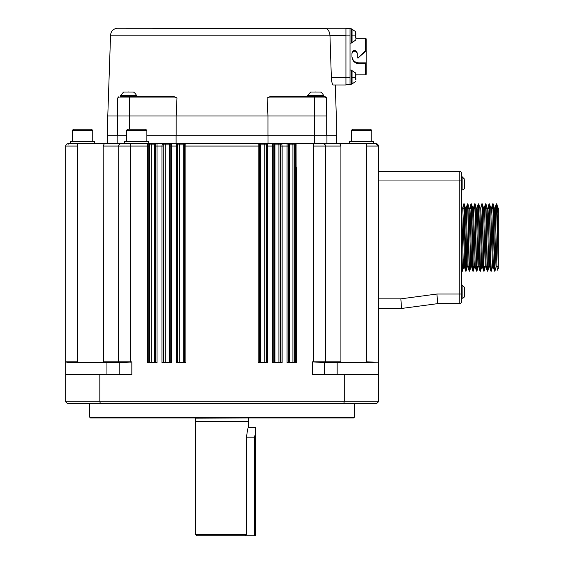 <?xml version="1.0" encoding="UTF-8"?>
<svg xmlns="http://www.w3.org/2000/svg" width="564" height="564" viewBox="0 0 564 564"><rect width="100%" height="100%" fill="white"/><g stroke="black" fill="none" stroke-linecap="round" stroke-linejoin="round"><path stroke-width="0.85" d="M323.666 95.788L307.549 95.788L310.679 92.024L320.542 92.024A7.981 7.981 0 0 1 323.602 95.492L323.56 96.366M136.551 95.788L120.435 95.788L123.558 92.024L133.421 92.024A7.981 7.981 0 0 1 136.488 95.492L136.446 96.366M315.607 91.953C309.58 91.953 309.58 91.953 315.607 91.953C321.642 91.953 321.642 91.953 315.607 91.953L315.607 92.024C309.255 92.024 309.255 92.024 315.607 92.024L320.542 92.024M128.493 91.953C122.458 91.953 122.458 91.953 128.493 91.953C134.521 91.953 134.521 91.953 128.493 91.953L128.493 92.024C122.134 92.024 122.134 92.024 128.493 92.024L133.421 92.024M309.213 96.507L310.496 96.641M308.184 96.5L309.234 96.507M310.679 96.507L312.174 96.641L310.496 96.366M314.19 96.761L312.287 96.366M314.423 96.754L314.296 96.366L314.423 96.754L316.284 96.641L314.296 96.366M316.263 96.761L314.444 96.507L318.336 96.641L316.404 96.366L316.51 96.754L316.404 96.366M317.877 96.705L316.517 96.507L317.877 96.761M318.526 96.5L320.204 96.641L318.448 96.366L318.448 95.788M318.286 96.761L323.56 96.641M321.825 96.507L322.904 96.641M322.89 96.507L323.539 96.641M322.1 96.761L323.623 96.705M308.141 96.761L307.655 96.366M307.676 96.5L308.071 96.641M308.987 96.641L308.071 96.366M133.224 96.507L134.648 96.641L133.189 96.366L133.224 96.761M135.783 96.641L136.446 96.641M135.776 96.507L136.425 96.641M121.063 96.754L120.541 96.366M120.562 96.5L120.95 96.641M121.944 96.761L120.95 96.366M123.424 96.761L121.944 96.366M176.151 135.254L176.151 116.008L176.983 97.946L174.396 96.761L123.382 96.641M125.102 96.761L123.382 96.366M127.302 96.754L127.182 96.366L127.33 96.761L125.166 96.366L125.3 96.754L127.062 96.641L125.166 96.366M127.33 96.761L129.163 96.641L127.182 96.366M130.213 96.761L131.172 96.761L129.283 96.366L129.389 96.754L131.222 96.641L129.283 96.366M131.412 96.5L133.09 96.641L131.334 96.366M326.697 135.254L326.697 116.008L117.404 116.008L117.404 135.254M325.336 96.775L326.38 97.946L325.181 96.761L314.67 96.761L314.67 97.946L326.38 97.946L326.316 97.579M320.62 96.761L322.925 96.754M320.761 96.761L323.503 96.754M310.75 96.761L269.705 96.761L267.117 97.946L267.949 116.008L267.949 135.254M121.105 96.761L124.242 96.761M125.145 96.761L122.071 96.754M126.273 96.761L123.516 96.754M127.556 96.761L125.3 96.754M131.412 96.761L132.216 96.761M118.764 96.775L117.721 97.946L117.404 116.008L107.78 116.008L107.78 135.254M326.38 97.946L326.697 116.008C339.45 116.008 339.45 116.008 326.697 116.008L326.38 97.946L320.239 97.946M317.25 96.761L312.174 96.761M269.705 96.761L314.67 96.761M174.396 96.761L133.351 96.761M129.431 129.241L129.431 97.946L117.721 97.946L117.404 116.008L117.721 97.946L118.821 96.768M107.78 116.008L110.558 35.165L329.947 35.165C329.475 31.196 327.917 28.919 325.287 28.32L116.452 28.2L325.294 28.32M336.32 135.254L336.32 116.008L335.256 84.974L345.943 84.974L333.246 84.974C335.918 84.974 335.918 84.974 333.246 84.974C332.323 84.621 331.695 82.217 331.364 77.754L329.954 35.356L345.943 35.356M345.943 84.974L345.943 28.2L325.569 28.2M345.943 34.531L345.943 28.44L350.032 28.44L350.032 84.734L345.943 84.734M355.87 37.576L355.87 38.119M355.553 36.3L355.87 37.548L355.39 37.555L355.87 37.548L355.87 36.681L355.412 36.681M355.863 34.221L355.778 33.678M355.884 34.242L355.553 35.497L355.553 32.585L355.39 35.61M355.87 78.953L355.87 79.496M355.334 77.536L355.87 78.058L355.87 78.925L355.39 78.939L355.87 78.925L355.87 78.058L355.412 78.058M355.863 75.597L355.778 75.054M355.884 75.618L355.87 75.054M355.39 36.188L355.553 37.957M355.553 39.783L355.334 40.404M355.553 32.585L355.87 33.678M355.553 73.962L355.553 79.334M355.334 81.78L355.334 81.209M355.39 77.564L355.39 76.986M355.334 72.77L355.334 73.341M352.056 29.286L355.369 31.457L352.056 29.286L351.238 29.286L352.056 29.286L352.056 42.511L355.369 40.34M355.369 77.275L352.056 77.275L352.056 70.662L351.238 70.662M350.032 28.679L351.238 28.679L351.238 43.118L350.032 43.118M350.032 70.056L351.238 70.056L351.238 84.494L350.032 84.494L351.238 84.494M365.669 63.802L366.149 63.612L366.149 74.392L365.669 74.871L365.669 63.802L359.176 63.802C354.735 63.358 352.331 60.954 351.957 56.59L351.957 52.981C353.543 49.561 355.306 49.561 357.252 52.981L357.252 57.789L358.069 58.127L365.669 50.534L365.669 38.303L355.842 38.303M366.149 41.912L366.149 71.261M366.149 63.612L366.149 62.858L359.176 62.858L359.176 63.802M359.613 56.59L365.74 51.268L365.669 50.534M357.252 53.453C355.482 50.464 353.72 50.464 351.957 53.453M351.957 56.59C352.585 60.574 354.989 62.66 359.176 62.858M366.149 62.858L366.149 51.416L365.74 51.268M365.74 50.485L366.149 50.788L366.149 38.909M366.149 51.416L366.149 50.788M65.741 362.159A0.719 0.719 0 0 1 65.678 361.869L68.385 362.589L124.235 362.589L131.835 361.869L131.835 374.616L99.828 374.616L99.828 401.801L100.406 403.486L67.363 403.486L65.678 401.801L65.678 146.076A2.404 2.404 0 0 1 68.089 143.672L107.541 143.672L107.541 135.254L126.428 135.254M146.873 135.254L336.56 135.254L336.56 143.672M117.164 143.672L117.164 135.254L117.164 143.672M124.623 143.672L124.623 141.268L148.677 141.268L148.677 143.672L176.102 143.672L176.102 135.254M170.272 362.589L170.208 144.877A1.206 1.198 -90 0 1 171.407 143.672L274.527 143.672L267.999 143.672L267.999 135.254M272.68 143.742L272.631 146.076L273.829 146.076L273.892 144.877A1.206 1.198 90 0 0 272.701 143.672A1.206 1.198 90 0 1 273.892 144.877L274.929 144.877A1.206 0.402 -90 0 0 274.527 143.672L376.012 143.672L373.608 143.672L376.012 143.672L378.423 146.076A2.404 2.404 0 0 0 376.012 143.672M267.117 97.946L314.67 97.946L314.67 143.672L323.087 143.672A2.404 2.404 0 0 1 323.736 143.764M326.937 143.672L326.937 135.254L326.937 143.672M80.363 143.672L80.765 143.672M65.678 361.869L77.712 361.869L77.712 146.076L65.678 146.076A2.404 2.404 0 0 1 68.089 143.672L69.365 143.672M68.025 144.877L68.166 143.672M103.515 362.589L103.191 146.076L104.291 143.672L156.975 143.672L157.039 146.076L161.967 146.076L162.347 143.672A1.206 1.198 -90 0 1 163.546 144.877L165.181 144.877A1.206 0.437 -90 0 1 165.619 143.672L171.167 143.672A1.206 1.198 -90 0 0 169.968 144.877L169.172 144.877A1.206 0.402 -90 0 1 169.574 143.672M171.407 143.672L171.47 146.076L176.405 146.076L176.469 143.672A1.206 1.198 90 0 1 177.667 144.877L183.723 144.877L184.019 143.672L185.838 143.672L185.901 146.076L258.199 146.076L258.263 143.672L264.509 143.672L264.84 144.877L266.363 144.877A1.206 1.198 -90 0 1 267.569 143.672M274.929 362.589L274.929 144.877L280.555 144.877A1.206 1.198 -90 0 1 281.753 143.672L282.134 146.076L287.062 146.076L287.125 143.679A1.206 1.198 90 0 1 288.331 144.877L288.888 144.877A1.206 1.198 -90 0 0 287.682 143.672M288.888 362.589L288.888 144.877L289.572 144.877A1.206 0.515 -90 0 0 289.057 143.672L295.86 143.672A1.206 1.198 -90 0 0 294.655 144.877L295.36 144.877L296.502 143.672L313.464 143.672L313.464 146.076L325.491 146.076A2.404 2.404 0 0 0 325.386 145.364M373.608 143.672L373.608 141.268L349.553 141.268L349.553 143.672M325.28 145.082A2.404 2.404 0 0 0 325.061 144.701L325.28 145.082M65.678 401.801L344.273 401.801L344.273 374.616L312.266 374.616L312.266 361.869L324.772 362.589A0.719 0.719 0 0 0 325.491 361.869L325.491 146.076A2.404 2.404 0 0 0 323.087 143.672L324.885 144.483A2.404 2.404 0 0 0 323.814 143.785M295.367 362.589L295.388 146.076L296.107 146.076L296.079 144.363L296.107 167.727L296.565 167.727L296.565 362.589L287.062 362.589L287.062 146.076L288.267 146.076L288.331 144.877M287.111 143.742L287.062 146.076M272.694 143.672L272.631 146.076L267.696 146.076L267.696 362.589L258.199 362.589L258.199 146.076L259.398 146.076L259.468 144.877A1.206 1.198 -90 0 0 258.263 143.672L258.256 143.679M258.249 143.742L258.199 146.076M94.548 143.672L94.548 141.268L70.493 141.268L70.493 143.672M119.279 362.589L118.609 361.869L119.328 362.589L118.609 361.869L118.722 145.35M118.821 145.082L119.039 144.701M119.215 144.483L120.266 143.792M120.365 143.764L121.013 143.672A2.404 2.404 0 0 0 118.609 146.076L130.637 146.076L130.637 143.672M103.191 361.869L118.609 361.869A0.719 0.719 0 0 0 119.328 362.589L118.609 361.869L119.328 362.589L118.609 361.869L130.637 361.869L130.637 146.076L147.535 146.076L147.599 143.672A1.206 1.198 90 0 1 148.797 144.877L149.446 144.877A1.206 1.198 -90 0 0 148.48 143.7A1.206 1.198 90 0 0 148.24 143.672M155.833 362.589L155.77 144.877A1.206 1.198 -90 0 1 156.975 143.672M162.03 143.672A1.206 1.198 90 0 1 163.236 144.877L163.546 362.589M183.723 362.589L183.723 144.877L184.632 144.877A1.206 1.198 -90 0 1 185.838 143.672A1.206 1.198 -90 0 0 184.632 144.877L184.703 146.076L185.901 146.076L185.901 362.589L176.405 362.589L176.405 146.076L177.604 146.076L177.667 144.877M258.263 143.672A1.206 1.198 90 0 1 259.461 144.877L260.378 144.877L260.082 143.672M266.434 144.877A1.206 1.198 -90 0 1 267.632 143.672L267.696 146.076L266.497 146.076L266.434 144.877M280.928 362.589L280.865 144.877A1.206 1.198 -90 0 1 282.07 143.672M296.502 143.672L296.079 144.363A0.719 0.515 -3.1 0 0 295.36 144.877L295.388 146.076M324.822 362.589L340.586 362.589L340.91 361.869L340.91 146.076L325.491 146.076L325.449 145.597M340.91 146.076L339.81 143.672M340.586 362.589L366.389 362.589L366.389 146.076L378.423 146.076L378.423 401.801L376.738 403.486L343.695 403.486L344.273 401.801L378.423 401.801M280.928 146.076L282.134 146.076L282.134 362.589L272.631 362.589L272.631 146.076M170.272 146.076L171.47 146.076L171.47 362.589L161.967 362.589L161.967 146.076L163.172 146.076L163.236 144.877M155.833 146.076L157.039 146.076L157.039 362.589L147.535 362.589L147.535 146.076L148.734 146.076L148.797 144.877M378.423 361.869A0.719 0.719 0 0 1 378.359 362.159L366.389 361.869M378.359 362.159L366.389 362.589M344.273 374.616L378.423 374.616M312.266 361.869L312.266 374.616L324.293 374.616L324.293 362.589L324.293 374.616M378.423 308.466L401.512 308.466L378.423 308.466M400.877 298.842L436.959 294.027L437.601 303.651L401.512 308.466L400.877 298.842L378.423 298.842M437.601 303.651L459.251 303.651A2.404 2.404 0 0 0 461.655 301.246L461.655 173.747A2.404 2.404 0 0 0 459.251 171.336L378.423 171.336M99.828 374.616L65.678 374.616M106.934 374.616L106.934 362.589L119.808 362.589L119.808 374.616M100.406 403.486L343.695 403.486M295.388 167.727L296.107 167.727M325.484 362.003L324.772 362.589L325.491 361.869L324.772 362.589L325.491 361.869L340.91 361.869M351.358 130.439L352.556 129.241L370.604 129.241L371.803 130.439L351.358 130.439L351.358 141.268M337.166 362.589L337.166 374.616M106.934 362.589L77.712 362.589L77.712 361.869M72.298 130.439L73.496 129.241L91.544 129.241L92.743 130.439L72.298 130.439L72.298 141.268M126.428 130.439L127.626 129.241L145.667 129.241L146.873 130.439L126.428 130.439L126.428 141.268M354.361 417.198L353.642 417.924L90.459 417.924L89.739 417.198L354.361 417.198L354.361 403.486M462.642 208.102L463.777 203.886L464.299 203.879L466.068 271.178L465.582 271.108L463.812 203.816M463.629 266.885L462.459 271.171L461.655 243.253M461.782 208.024L462.684 208.024L463.122 216.294L464.602 266.363M468.078 266.962L467.196 266.962L466.759 258.707L465.392 208.024L466.294 208.024L468.057 266.885L469.192 271.108L467.866 213.319L467.422 203.816L467.105 208.68M469.022 208.024L469.904 208.024L470.341 216.273L471.708 266.962L470.806 266.962L469.044 208.102L467.909 203.886L469.234 261.689L469.678 271.171L470.848 266.885M472.632 208.024L473.513 208.024L475.276 266.885L476.404 271.108L475.078 213.305L474.641 203.816L474.324 208.68M476.242 208.024L477.116 208.024L477.56 216.287L478.921 266.962L478.025 266.962L476.263 208.102L475.128 203.886L476.453 261.682L476.897 271.171L477.207 266.363M479.844 208.024L480.725 208.024L481.17 216.273L482.488 266.885L483.623 271.108L482.298 213.298L481.853 203.816L480.683 208.102M483.454 208.024L484.335 208.024L484.779 216.287L486.14 266.962L485.237 266.962L483.475 208.102L482.347 203.886L483.672 261.682L484.109 271.171L484.42 266.363M487.063 208.024L487.945 208.024L488.382 216.28L489.749 266.962L488.847 266.962L487.084 208.102L485.949 203.886L487.275 261.689L487.719 271.178L488.029 266.363M490.673 208.024L491.554 208.024L491.991 216.28L493.359 266.962L492.457 266.962L490.694 208.102L489.559 203.886L490.884 261.682L491.329 271.171L492.499 266.885M495.164 208.024L496.969 266.962L496.066 266.962L495.622 258.7L494.261 208.024L495.164 208.024M497.913 208.102L496.743 203.816C497.265 201.771 497.793 256.867 498.322 268.598L496.729 213.298L496.292 203.816L495.982 208.624M492.682 203.816L493.169 203.879L494.938 271.171L494.452 271.108L493.119 213.305L492.682 203.816L492.365 208.68M491.329 271.171L490.842 271.101L489.517 213.305L489.073 203.816L488.762 208.68M487.719 271.171L487.233 271.108L485.907 213.312L485.463 203.816L485.153 208.68M484.109 271.171L483.623 271.108M478.244 203.816L478.737 203.886L480.5 271.171L480.013 271.108L478.244 203.816L477.074 208.102M476.897 271.171L476.404 271.108M471.032 203.816L471.518 203.886L473.288 271.171L472.794 271.108L471.469 213.298L471.032 203.816L470.714 208.68M469.537 266.363L469.452 268.598M469.678 271.171L469.192 271.108M466.724 251.41L466.068 271.178M467.422 203.816L467.909 203.879M498.322 268.598L498.322 216.618L497.751 208.624M482.509 266.962L481.628 266.962L479.865 208.102L478.737 203.886M475.29 266.962L474.416 266.962L473.971 258.707L472.611 208.024M464.489 266.962L463.587 266.962L463.15 258.714L461.662 208.68M473.288 271.171L473.598 266.363M474.648 203.816L475.128 203.886M480.5 271.171L481.67 266.885M481.853 203.816L482.347 203.886M485.604 208.68L485.689 206.389M485.463 203.816L485.949 203.886M489.073 203.816L489.559 203.886M494.938 271.171L496.108 266.885M497.892 208.024L498.322 208.024L498.322 266.842M496.743 203.816L496.292 203.816M461.655 285.01L462.135 285.01L462.135 298.236A2.404 2.404 0 0 0 464.546 295.832L464.546 288.317L464.546 295.832M464.546 187.579L464.546 180.057L464.546 187.579A2.404 2.404 0 0 1 462.135 189.983L462.135 176.751L461.655 176.751M495.284 208.68L496.602 208.624M462.804 208.68L464.123 208.68M464.574 208.68L465.511 208.68M468.183 208.68L469.121 208.68M471.793 208.68L472.731 208.68M486.231 208.68L487.162 208.68M195.588 417.924L195.588 421.527L248.512 421.527L248.512 427.244C247.878 427.808 247.222 431.115 246.538 437.163L246.538 534.594L195.588 534.594L195.588 421.527M195.588 534.594L196.794 535.8L245.403 535.8L246.538 534.594M245.403 535.8L254.526 535.8L254.526 437.163L255.612 432.736L255.732 535.8L254.526 535.8M255.612 432.736L255.612 427.547L255.732 432.764M307.613 95.492L323.602 95.492M120.499 95.492L136.488 95.492M308.226 96.507L309.093 96.761M134.725 95.788L134.725 96.366M176.983 97.946L129.431 97.946L129.431 96.761M345.943 77.691L331.364 77.691M355.369 35.899L352.056 35.899M352.056 77.275L352.056 83.895L355.369 81.717L352.056 83.895L351.238 83.895L352.056 83.895M350.032 35.899L345.943 35.899M345.943 77.275L350.032 77.275M77.712 146.076L77.712 143.672M103.191 146.076L118.609 146.076M149.446 362.589L149.446 144.877L151.187 144.877A1.206 0.543 -90 0 1 151.723 143.672M151.187 362.589L151.187 144.877L154.529 144.877A1.206 0.515 -90 0 1 155.044 143.672M154.529 362.589L154.529 144.877L155.213 144.877A1.206 1.198 -90 0 1 156.418 143.672M165.181 362.589L165.181 144.877L169.172 144.877L169.172 362.589M177.738 362.589L177.738 144.877A1.206 1.198 -90 0 0 176.532 143.672M179.26 362.589L179.592 143.672M260.378 362.589L260.378 144.877L264.84 144.877L264.84 362.589M274.132 362.589L274.132 144.877A1.206 1.198 -90 0 0 272.934 143.672M278.919 362.589L278.919 144.877A1.206 0.437 -90 0 0 278.482 143.672M289.572 362.589L289.572 144.877L292.913 144.877A1.206 0.543 -90 0 0 292.378 143.672M292.913 362.589L292.913 144.877L294.655 144.877L294.655 362.589M366.389 146.076L366.389 143.672M130.637 362.159L131.835 361.869M325.491 361.869L313.464 361.869L313.464 146.076M148.734 146.076L148.734 362.589M155.213 362.589L155.213 144.877M163.172 146.076L163.172 362.589M169.968 362.589L169.968 144.877M177.604 146.076L177.604 362.589M184.632 362.589L184.632 144.877M184.703 362.589L184.703 146.076M259.398 146.076L259.398 362.589M259.468 362.589L259.468 144.877M266.363 362.589L266.363 144.877M266.497 362.589L266.497 146.076M273.829 146.076L273.829 362.589M280.555 362.589L280.555 144.877M288.267 146.076L288.267 362.589M436.959 294.027L459.251 294.027L459.251 180.959L378.423 180.959M461.655 180.959L459.251 180.959L459.251 171.336M459.251 303.651L459.251 294.027L461.655 294.027M195.828 418.164L248.512 417.924M195.828 421.287L248.512 421.527M254.526 437.163L246.538 437.163M312.216 96.761L310.665 96.507M307.599 96.705L307.549 95.788M308.099 96.754L307.62 96.451M120.477 96.705L120.435 95.788M120.978 96.754L120.499 96.451M110.558 35.165C110.932 31.514 112.892 29.229 116.452 28.32M352.056 70.662L355.369 72.834M351.238 42.511L352.056 42.511M355.842 74.871L365.669 74.871M366.149 38.782L365.669 38.303M371.803 130.439L371.803 141.268M92.743 130.439L92.743 141.268M146.873 130.439L146.873 141.268M89.739 417.198L89.739 403.486M462.459 271.171L461.655 271.171M464.447 266.885L465.582 271.108M466.252 208.102L467.387 203.879M469.861 208.102L470.996 203.879M471.666 266.885L472.794 271.108M473.471 208.102L474.599 203.879M478.878 266.885L480.013 271.108M484.293 208.102L485.428 203.886M486.097 266.885L487.233 271.108M487.902 208.102L489.037 203.886M489.707 266.885L490.842 271.101M491.512 208.102L492.647 203.886M493.317 266.885L494.452 271.108M495.121 208.102L496.249 203.886M496.926 266.885L498.054 271.108M494.304 208.102L493.169 203.879M488.889 266.885L487.754 271.108M485.28 266.885L484.152 271.108M478.068 266.885L476.932 271.108M474.458 266.885L473.323 271.108M472.653 208.102L471.518 203.879M467.239 266.885L466.104 271.108M465.434 208.102L464.299 203.886M461.824 208.109L461.655 207.474M462.135 298.236L461.655 298.236M462.135 189.983L461.655 189.983M462.135 285.01L464.546 287.414L462.135 285.01M462.135 176.751L464.546 179.155L462.135 176.751M462.149 266.363L463.474 266.363M464.369 266.363L465.307 266.363M465.758 266.363L467.084 266.363M467.979 266.363L468.917 266.363M469.368 266.363L470.686 266.363M471.589 266.363L472.526 266.363M472.977 266.363L474.296 266.363M475.198 266.363L476.129 266.363M478.808 266.363L479.738 266.363M482.417 266.363L483.348 266.363M486.02 266.363L486.958 266.363M487.409 266.363L488.734 266.363M489.63 266.363L490.567 266.363M493.239 266.363L494.177 266.363M496.849 266.363L497.779 266.363M248.273 418.164L248.273 421.287M248.216 427.547L255.612 427.547"/></g></svg>
